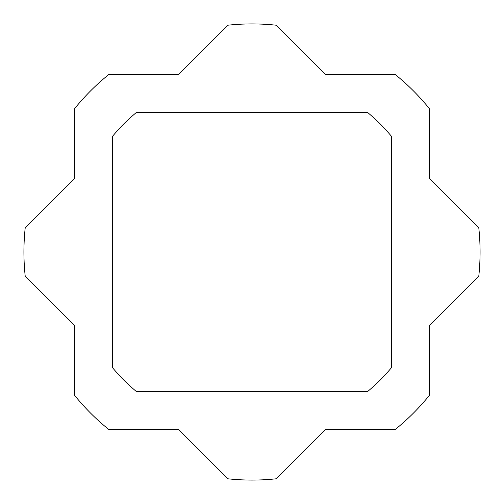 <?xml version="1.0" encoding="UTF-8"?>
<svg xmlns="http://www.w3.org/2000/svg" width="504" height="504" viewBox="0 0 504 504"><rect width="100%" height="100%" fill="white"/><g stroke="black" fill="none" stroke-linecap="round" stroke-linejoin="round"><path stroke-width="0.76" d="M112.619 136.225L112.619 367.775A181.194 181.194 0 0 0 136.225 391.381L367.775 391.381A181.194 181.194 0 0 0 391.381 367.775L391.381 136.225A181.194 181.194 0 0 0 367.775 112.619L136.225 112.619A181.194 181.194 0 0 0 112.619 136.225M108.65 429.389A228.073 228.073 0 0 1 74.611 395.35L74.611 325.477L25.2 276.066A228.073 228.073 0 0 1 25.2 227.934L74.611 178.523L74.611 108.65A228.073 228.073 0 0 1 108.65 74.611L178.523 74.611L227.934 25.2A228.073 228.073 0 0 1 276.066 25.2L325.477 74.611L395.35 74.611A228.073 228.073 0 0 1 429.389 108.65L429.389 178.523L478.8 227.934A228.073 228.073 0 0 1 478.8 276.066L429.389 325.477L429.389 395.35A228.073 228.073 0 0 1 395.35 429.389L325.477 429.389L276.066 478.8A228.073 228.073 0 0 1 227.934 478.8L178.523 429.389L108.65 429.389"/></g></svg>
